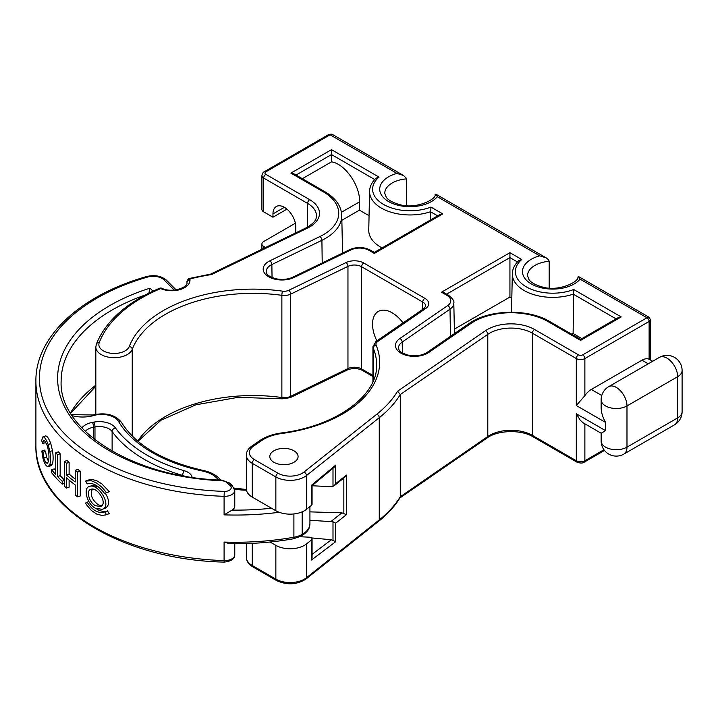 <?xml version="1.0" encoding="UTF-8"?>
<svg xmlns="http://www.w3.org/2000/svg" width="718" height="718" viewBox="0 0 718 718"><rect width="100%" height="100%" fill="white"/><g stroke="black" fill="none" stroke-linecap="round" stroke-linejoin="round"><path stroke-width="1.08" d="M174.232 290.081L164.099 279.939A12.619 7.288 0 0 0 147.504 277.076A196.238 113.291 0 0 0 43.502 401.245A196.238 113.291 0 0 0 224.294 491.399A6.561 3.787 0 0 0 230.433 489.434A6.561 3.787 0 0 0 229.984 485.386A41.635 24.035 180 0 1 227.094 482.756A6.561 3.787 0 0 0 221.844 480.791A178.064 102.809 180 0 1 61.595 399.935A178.064 102.809 180 0 1 149.999 288.169L148.68 293.815M227.094 482.756A3.536 2.531 136.6 0 1 229.661 483.214L232.183 485.503L234.768 490.502L234.768 506.163A10.097 5.825 180 0 1 232.094 510.112A196.238 113.291 0 0 0 271.521 508.227M105.725 511.431L103.518 511.584L99.201 510.453L96.194 508.649M108.301 514.025L109.298 513.63L107.386 510.884L104.595 511.817L106.497 514.564L105.519 514.95L101.839 515.416L96.634 514.043L91.348 510.444L86.851 505.14L85.568 503.031L87.165 502.205C92.622 510.615 98.429 513.819 104.595 511.817L103.796 512.14M89.131 479.803L92.101 479.48L96.715 480.737L101.848 483.869L109.298 491.668L104.595 493.508L106.497 492.602L101.839 487.154L96.634 483.07L91.348 480.71L85.568 481.069L87.165 483.905L87.901 483.591M45.584 451.425L42.909 452.313L41.779 451.012L44.471 450.123L45.584 451.425L46.499 456.953L48.537 461.423M45.548 441.83L45.458 442.647L42.775 443.544L43.251 441.085L43.825 440.412L44.57 440.637L47.262 445.582C49.497 454.44 49.542 460.337 47.397 463.263C46.131 463.236 44.947 461.432 43.825 457.842L42.909 452.313M41.779 451.012L43.017 458.596C44.444 463.514 46.078 466.206 47.909 466.664L49.784 464.86C50.682 461.611 50.709 457.178 49.865 451.55L48.151 444.496C46.185 439.344 44.444 436.786 42.927 436.822L45.611 435.925C47.11 435.889 48.833 438.447 50.79 443.616L52.504 450.671C53.347 456.271 53.32 460.705 52.423 463.981L50.547 465.785M60.168 453.794L57.539 454.673A202.799 117.079 180 0 1 55.771 452.753L58.4 451.873A199.766 115.338 0 0 0 60.168 453.794L60.168 475.675A199.766 115.338 0 0 0 64.423 479.965M55.771 452.753L55.771 474.625A202.799 117.079 180 0 1 51.624 469.751L54.254 468.872A199.766 115.338 0 0 0 55.771 470.73M75.219 479.094A199.766 115.338 180 0 1 69.116 474.068L66.487 474.948A202.799 117.079 0 0 0 75.219 481.993L75.219 470.308L77.867 469.428A199.766 115.338 180 0 0 80.263 471.179L80.263 495.976L77.607 496.856A202.799 117.079 180 0 1 75.219 495.106L75.219 484.928A202.799 117.079 180 0 1 66.487 477.874L66.487 488.06L69.116 487.181L69.116 480.118M69.116 474.068L69.116 462.383A199.766 115.338 180 0 1 67.043 460.543L64.423 461.414A202.799 117.079 0 0 0 66.487 463.263L66.487 474.948M102.091 509.313L95.539 508.308C87.21 504.458 82.696 487.971 89.382 486.481C97.639 482.505 112.995 506.073 102.091 509.313L104.864 508.389C109.648 505.786 109.809 500.742 105.349 493.266M97.72 486.409L92.083 485.583L89.382 486.481M279.194 512.284A199.766 115.338 180 0 1 224.097 514.86L232.094 510.112M229.616 543.697L224.097 542.063A199.766 115.338 0 0 0 293.895 537.244L293.895 513.935M47.909 466.664L51.122 465.74M42.927 436.822L41.635 440.61L42.775 443.544M64.423 480.521L62.224 481.248A202.799 117.079 180 0 1 57.539 476.546L57.539 454.673M64.423 483.447L62.224 484.174L62.224 481.248M60.168 475.675L57.539 476.546M51.624 469.751L51.624 472.668A202.799 117.079 0 0 0 62.224 484.174M69.116 462.383L66.487 463.263M66.487 488.06A202.799 117.079 180 0 1 64.423 486.221L64.423 461.414M80.263 471.179L77.607 472.058L77.607 496.856M75.219 470.308A202.799 117.079 0 0 0 77.607 472.058M88.682 483.402L87.165 483.905C92.622 482.254 98.429 485.458 104.595 493.508M109.298 491.668L106.497 492.602M88.933 501.613L87.165 502.205M109.298 513.63L106.497 514.564M95.539 505.723C89.283 502.842 85.765 490.511 90.881 489.362C97.172 486.319 108.454 504.099 100.412 506.486L95.539 505.723M92.389 489.173C89.876 494.522 91.841 499.728 98.267 504.808L101.66 505.786M584.874 395.645L576.312 405.535L576.312 358.551A6.058 3.5 0 0 0 584.874 358.551L584.874 395.645A15.141 8.742 120 0 1 591.3 389.461L641.982 360.203A15.141 8.742 120 0 1 649.117 359.233L649.117 321.467L650.589 319.887L649.081 317.266L646.972 317.76L580.081 279.14L578.645 276.601L577.819 277.067C579.965 280.944 559.151 292.388 542 286.886C532.209 284.104 529.767 280.684 528.986 279.616L527.524 275.721A25.238 14.566 0 0 1 549.189 261.298L549.189 288.026M582.738 354.845L646.972 317.76A3.025 1.75 -120 0 1 649.117 321.467L584.874 358.551A3.025 1.75 60 0 0 582.738 354.845A3.025 1.75 180 0 1 578.457 354.845A3.025 1.75 -60 0 0 576.312 358.551L532.397 333.197L532.397 435.395L576.312 460.75L576.312 413.774L580.27 420.236L582.989 422.722L601.145 433.232L605.579 430.665L605.579 422.426C602.689 417.311 601.208 412.338 601.145 407.501L601.145 399.764A15.141 8.742 180 0 0 610.488 407.842A15.141 8.742 180 0 0 626.985 405.939L626.985 447.152L677.666 417.894L677.666 376.681L626.985 405.939A15.141 8.742 -120 0 0 616.286 387.397A15.141 8.742 -120 0 0 608.711 386.652A15.141 15.141 0 0 0 601.145 399.764M652.68 361.262L649.117 359.233M376.887 340.897A27.76 16.029 60 0 1 378.287 311.441A27.76 16.029 60 0 1 403.049 322.903M307.6 228.037A3.025 1.589 -115.8 0 0 306.281 227.786C317.571 221.108 315.974 217.922 316.467 215.777A30.282 17.483 0 0 0 307.6 203.409L263.685 178.064A3.025 1.75 120 0 1 265.831 174.348L309.736 199.703A33.306 19.233 180 0 1 307.6 228.037L211.595 274.545A157.466 90.917 0 0 0 189.992 278.943L189.992 280.208A18.246 10.537 180 0 1 179.85 289.641A18.246 10.537 180 0 1 160.706 288.591A157.466 90.917 0 0 0 99.219 342.666A15.392 8.885 0 0 0 110.931 353.256A15.392 8.885 0 0 0 129.276 346.498A126.682 73.137 180 0 1 282.569 291.149A7.063 4.084 0 0 0 288.762 290.305L346.013 262.573A13.121 7.575 180 0 1 363.73 263.012L424.876 298.32A13.121 7.575 180 0 1 425.648 308.552L377.614 341.597A7.063 4.084 0 0 0 376.151 345.178A126.682 73.137 180 0 1 281.671 433.501A37.345 21.558 0 0 0 261.523 440.646L253.391 446.237A17.16 9.908 0 0 0 254.405 459.61L277.992 473.225A17.16 9.908 0 0 0 304.01 472.049L376.806 414.205A153.051 88.368 0 0 0 397.601 391.184L400.276 394.541L400.276 496.739L487.791 436.526A30.282 17.483 180 0 1 532.397 435.395A3.025 1.75 -60 0 0 533.025 436.786C521.331 429.418 497.556 430.082 487.19 437.89A3.025 1.894 -124.5 0 0 487.791 436.526L487.791 334.328L400.276 394.541A156.084 90.109 180 0 1 379.257 417.705L379.257 519.904A156.084 90.109 0 0 0 400.276 496.739L400.025 497.7M311.486 539.954A3.025 1.75 0 0 0 312.07 538.931L312.07 557.581L311.486 560.022L311.486 539.954L306.46 543.957A20.185 11.659 180 0 1 275.856 545.348L270.076 542.009M311.486 505.337L311.486 485.269L312.07 485.664L312.07 504.314A3.025 1.75 180 0 1 311.486 505.337L306.46 509.34A20.185 11.659 180 0 1 275.856 510.731L252.26 497.107A20.185 11.659 180 0 1 246.346 488.868L246.346 455.077A20.185 11.659 180 0 0 252.26 463.316L252.26 497.107M309.925 511.871L341.876 512.84L346.444 514.653L335.719 523.18L335.719 541.677L311.486 560.022M334.121 485.781L344.739 477.335L346.444 475.092L346.444 514.653M295.807 232.856L295.807 227.094A16.146 9.325 -120 0 0 288.753 210.85A16.146 9.325 -120 0 0 276.313 206.515A16.146 9.325 -120 0 0 272.966 213.91L272.966 217.213L263.685 211.855A6.058 3.5 180 0 1 261.908 209.378L261.908 175.587A6.058 3.5 0 0 0 263.685 178.064L263.685 211.855M265.525 247.53L263.685 246.462L263.685 248.419M549.189 261.298L548.552 259.772L546.192 257.861L539.712 255.823L437.334 196.723A30.282 17.483 180 0 1 388.591 201.552A30.282 17.483 180 0 1 396.955 173.406L403.435 175.443L406.298 178.19L406.442 205.608M99.219 342.666A3.025 2.414 -159.1 0 0 96.383 344.057C105.869 320.749 126.924 302.161 159.54 288.277A3.025 1.445 -112.7 0 1 160.706 288.591A3.025 1.499 -66.3 0 1 161.918 288.295C171.234 293.276 188.26 287.622 186.958 282.677L186.958 281.223L186.958 282.677A3.025 2.468 180 0 1 189.992 280.208M311.495 537.908L331.348 539.765L335.719 541.677M332.999 540.214L332.999 521.771L309.925 520.254M300.097 536.723L309.305 537.19A3.025 1.75 0 0 1 312.07 538.931M263.685 246.462A6.058 3.5 0 0 1 261.908 243.994A6.058 3.5 0 0 1 263.685 241.526L295.367 223.235M332.999 521.771L335.719 523.18M211.595 274.545L210.742 274.088M189.04 278.539C188.96 277.875 188.26 278.772 186.958 281.223L189.992 278.943L188.951 278.566M437.334 196.723L435.898 194.183L435.063 194.65C437.208 198.527 416.404 209.97 399.253 204.468C389.461 201.686 387.02 198.276 386.239 197.208L384.767 193.304A25.238 14.566 0 0 1 406.442 178.881M272.966 217.213L286.949 209.135M396.955 173.406L330.065 134.796L333.008 134.787C332.38 134.024 330.899 133.97 328.557 134.643A3.025 1.75 -120 0 1 330.065 134.796L265.831 171.88A3.025 1.75 180 0 0 265.831 174.348M312.07 485.664L334.058 467.373L335.719 465.111L335.719 483.618L334.014 485.862L331.186 486.714L312.07 485.745M293.931 462.311A14.136 8.158 0 0 0 298.024 457.258A14.136 8.158 0 0 0 298.078 456.54A14.136 8.158 0 0 0 283.942 448.382A14.136 8.158 0 0 0 269.806 456.54A14.136 8.158 0 0 0 278.53 464.079A14.136 8.158 0 0 0 293.931 462.311M341.858 220.291L359.422 210.15L359.547 201.839C360.256 185.612 344.811 163.605 331.492 161.864L331.492 149.667L379.014 177.104A37.399 21.594 0 0 0 383.565 204.451A37.399 21.594 0 0 0 430.935 207.08L442.764 213.91L374.32 253.427L368.89 250.295A13.175 7.611 0 0 0 351.102 249.846L294.138 277.444A18.839 10.878 180 0 1 267.599 276.107A18.839 10.878 180 0 1 269.914 260.787L319.959 236.536A52.54 30.335 0 0 0 323.342 191.85L290.88 173.119L293.913 173.837L324.85 191.706A3.025 1.75 -60 0 0 323.342 191.85M430.477 219.986L430.935 207.08M437.63 215.849L430.504 211.738A40.432 23.344 180 0 1 389.721 211.801A40.432 23.344 180 0 1 369.582 191.329L368.756 230.101A41.258 23.82 0 0 0 382.075 247.925M359.422 210.15L369.061 215.714M376.061 178.163L379.014 177.104M331.492 161.864L302.332 178.701M374.32 253.427L374.32 252.404L439.739 214.637L442.764 213.91M581.903 338.6L573.117 333.529L573.691 289.498L621.205 316.934L580.593 340.377L548.139 321.637A52.54 30.335 0 0 0 470.739 323.594L428.745 352.484A18.839 10.878 180 0 1 402.215 353.821A18.839 10.878 180 0 1 399.89 338.501L447.691 305.608A13.175 7.611 0 0 0 446.919 295.34L441.489 292.208L444.514 292.935L448.427 295.197A3.025 1.75 -60 0 0 446.919 295.34M573.117 333.529A41.258 23.82 180 0 1 571.42 334.058M511.808 298.132L509.933 297.046L509.933 252.691L521.762 259.521A37.399 21.594 0 0 0 526.312 286.868A37.399 21.594 0 0 0 573.691 289.498M509.933 297.046L454.359 329.131M621.205 316.934L618.18 317.652L580.593 339.354L580.593 340.377M518.818 260.58L521.762 259.521M149.999 288.169L152.988 291.158M232.183 485.503A3.536 2.333 128.4 0 0 229.984 485.386M81.852 427.919A17.456 10.079 180 0 1 92.46 422.381L93.887 422.112A17.456 10.079 180 0 1 115.383 427.838A146.284 84.455 0 0 0 184.275 470.748A14.477 8.356 180 0 1 192.119 477.29M218.407 479.965A30.03 17.34 180 0 1 218.164 479.642A27.419 15.832 0 0 0 202.404 470.999A139.427 80.497 180 0 1 118.452 421.331A17.663 10.196 0 0 0 93.789 415.498A24.726 14.279 180 0 1 72.096 415.65M246.471 490.161A30.03 17.34 180 0 1 234.544 488.913M145.269 294.981A174.537 100.762 0 0 0 61.138 381.177C58.616 429.974 133.001 477.443 222.006 480.145L221.844 480.791M70.436 413.003A174.537 100.762 180 0 1 95.826 385.171M224.097 514.86L224.097 496.317A199.766 115.338 180 0 1 35.9 381.177L35.9 445.465A199.766 115.338 0 0 0 224.097 560.605L224.097 542.063M234.768 490.502A10.097 5.825 180 0 1 224.097 496.317L224.294 491.399M234.768 554.79C234.867 558.837 231.34 561.27 224.178 562.104L224.097 560.605A10.097 5.825 0 0 0 234.768 554.79L234.768 543.75M302.188 511.835L302.188 534.398A25.983 15.006 0 0 0 309.925 523.718L309.925 506.585M293.895 537.244A20.185 11.659 0 0 0 302.188 534.398A3.536 2.028 -119.7 0 1 301.461 536.014L293.483 538.778A3.536 0.844 -100 0 0 293.895 537.244M218.164 479.642A3.536 2.657 -36.5 0 1 220.686 480.082M202.404 470.999A3.536 0.996 -78 0 1 203.14 470.425C162.914 461.207 135.702 445.205 121.495 422.417C115.32 414.69 105.761 412.213 92.802 414.986A3.536 1.292 -106.2 0 1 93.789 415.498M118.452 421.331A3.536 2.728 -30.5 0 1 121.495 422.417M52.423 463.981L49.784 464.86M52.504 450.671L49.865 451.55M50.79 443.616L48.151 444.496M46.499 456.953L43.825 457.842M35.9 381.177C35.254 337.011 80.245 295.322 146.517 276.574A3.536 1.292 73.8 0 1 147.504 277.076M146.517 276.574C154.657 274.644 161.353 275.9 166.594 280.325A3.536 2.495 135 0 0 164.099 279.939M94.973 439.757L94.973 426.941L93.546 427.21L93.546 438.635M182.677 475.738L182.677 475.46A149.82 86.501 180 0 1 112.116 431.5L112.116 451.155M184.257 476.016A10.941 6.318 0 0 0 182.677 475.46A3.536 1.301 -73.7 0 1 184.275 470.748M115.383 427.838A3.536 2.666 -35.7 0 0 112.116 431.5A13.92 8.042 0 0 0 94.973 426.941A3.536 0.889 -100.6 0 0 93.887 422.112M92.46 422.381A3.536 0.889 -100.6 0 1 93.546 427.21A13.92 8.042 0 0 0 85.28 431.383M591.3 389.461L601.756 395.492M605.579 422.426L576.312 405.535M648.246 363.82L641.982 360.203M425.648 308.552A3.025 1.894 -124.5 0 0 423.934 308.525L425.693 306.155A10.097 5.825 0 0 0 422.74 302.027L422.74 309.35M424.876 298.32A3.025 1.75 120 0 0 422.74 302.027L361.585 266.728L361.585 368.926L372.929 375.469M533.025 436.786L576.94 462.141A3.025 1.75 -60 0 1 576.312 460.75A6.058 3.5 0 0 0 584.874 460.75L603.946 449.746M584.874 423.835L584.874 460.75A3.025 1.75 60 0 1 584.246 462.141L604.484 450.455M576.312 413.774L605.579 430.665M601.145 440.969A15.141 8.742 0 0 0 610.488 449.046A15.141 8.742 0 0 0 626.985 447.152A15.141 8.742 -120 0 1 623.852 454.081A15.141 15.141 0 0 1 601.145 440.969L601.145 433.232M682.1 411.71A15.141 15.141 0 0 1 674.525 424.823A15.141 8.742 -120 0 0 677.666 417.894A15.141 8.742 0 0 0 682.1 411.71L682.1 370.506A15.141 8.742 180 0 1 677.666 376.681A15.141 8.742 60 0 0 666.959 358.138A15.141 8.742 60 0 0 659.384 357.393L608.711 386.652M534.542 329.49A3.025 1.75 120 0 0 532.397 333.197A30.282 17.483 0 0 0 487.791 334.328A3.025 1.894 55.5 0 0 485.467 330.729A33.306 19.233 180 0 1 534.542 329.49L578.457 354.845M306.46 543.957L306.46 577.748L379.257 519.904A3.025 2.001 -128.5 0 1 378.682 521.241L305.895 579.085A3.025 2.001 -128.5 0 0 306.46 577.748A20.185 11.659 0 0 1 275.856 579.139A3.025 1.75 -60 0 0 276.475 580.521C286.958 585.314 296.767 584.838 305.895 579.085M376.806 414.205A3.025 2.001 51.5 0 1 379.257 417.705L306.46 475.549L306.46 509.34M311.486 485.269L335.719 465.111M335.719 483.618L346.444 475.092M246.346 543.58L246.346 557.276A20.185 11.659 0 0 0 252.26 565.515L275.856 579.139L275.856 545.348M252.26 543.346L252.26 565.515A3.025 1.75 -60 0 0 252.889 566.897L276.475 580.521M343.841 513.298L343.841 478.053M281.671 433.501A3.025 0.556 -97.6 0 0 281.268 432.972C336.598 426.205 377.955 395.241 376.636 364.735A123.649 71.387 0 0 0 373.207 348.059L373.207 381.007M376.151 345.178A3.025 2.405 157.4 0 0 373.207 348.059A10.097 5.825 180 0 1 372.929 346.695L372.929 381.653M309.736 199.703A3.025 1.75 120 0 0 307.6 203.409L307.6 227.103M363.73 263.012A3.025 1.75 120 0 0 361.585 266.728A10.097 5.825 0 0 0 347.961 266.378L347.961 368.576A10.097 5.825 180 0 1 361.585 368.926A3.025 1.75 -60 0 0 362.213 370.308L372.929 376.501M346.013 262.573A3.025 1.589 64.2 0 1 347.961 266.378L290.709 294.12L290.709 396.318L347.961 368.576A3.025 1.589 -115.8 0 1 347.332 369.967C352.547 367.939 357.501 368.056 362.213 370.308M288.762 290.305A3.025 1.589 64.2 0 1 290.709 294.12A10.097 5.825 180 0 1 281.869 295.322L281.869 397.521A10.097 5.825 0 0 0 290.709 396.318A3.025 1.589 -115.8 0 1 290.081 397.7L347.332 369.967M137.703 441.103A123.649 71.387 180 0 1 281.869 397.521A3.025 0.574 -82.1 0 0 282.156 398.813L238.071 397.341L195.897 404.799L161.029 420.192L137.973 441.319M282.569 291.149A3.025 0.574 97.9 0 0 281.869 295.322A123.649 71.387 0 0 0 132.238 349.343L132.238 436.086M129.276 346.498A3.025 2.414 20.9 0 1 132.238 349.343A18.426 10.635 180 0 1 112.25 357.627A18.426 10.635 180 0 1 95.826 347.054L95.826 414.286M312.07 554.359L331.348 539.765M331.186 521.331L341.876 512.84M284.382 207.322L272.966 213.91M580.081 279.14A30.282 17.483 180 0 1 531.347 283.969A30.282 17.483 180 0 1 539.712 255.823M304.01 472.049A3.025 2.001 51.5 0 1 306.46 475.549A20.185 11.659 180 0 1 275.856 476.94L275.856 510.731M277.992 473.225A3.025 1.75 120 0 0 275.856 476.94L252.26 463.316A3.025 1.75 120 0 1 254.405 459.61M253.391 446.237A3.025 1.894 -124.5 0 0 251.677 446.21C248.168 448.705 246.391 451.667 246.346 455.077M397.601 391.184L485.467 330.729M332.999 486.454L332.999 468.244M261.523 440.646A3.025 1.894 -124.5 0 0 259.799 440.619L251.677 446.21M377.614 341.597A3.025 1.894 -124.5 0 0 375.9 341.58L372.929 346.695M290.88 173.119L331.492 149.667M441.489 292.208L509.933 252.691M359.547 201.839L341.454 212.277M342.558 253.095L341.75 215.337A55.573 32.086 180 0 1 321.906 240.306L271.862 264.547A15.805 9.128 0 0 0 266.216 271.655C267.249 273.208 264.664 274.886 275.371 278.647C281.797 280.02 287.613 279.535 292.809 277.193A3.025 1.589 -115.8 0 1 294.138 277.444M322.211 262.95L321.906 240.306A3.025 1.589 64.2 0 0 319.959 236.536M272.041 277.552L271.862 264.547A3.025 1.589 64.2 0 0 269.914 260.787M374.706 179.518L331.492 154.567L296.013 175.057M374.32 252.404L370.398 250.142A3.025 1.75 120 0 0 368.89 250.295M351.102 249.846A3.025 1.589 -115.8 0 0 349.783 249.595C356.873 246.66 363.748 246.848 370.398 250.142M616.071 318.873L573.251 294.147A40.432 23.344 180 0 1 532.469 294.218A40.432 23.344 180 0 1 512.329 273.746L511.512 312.204M517.463 261.935L509.933 257.591L446.614 294.147M454.458 333.592L453.803 303.032A16.2 9.352 180 0 1 450.015 309.162L402.206 342.055A15.805 9.128 0 0 0 398.508 348.033C399.54 349.585 396.937 351.201 407.546 354.997C415.345 356.541 421.843 355.697 427.031 352.457A3.025 1.894 -124.5 0 1 428.745 352.484M450.455 336.347L450.015 309.162A3.025 1.894 55.5 0 0 447.691 305.608M402.385 352.96L402.206 342.055A3.025 1.894 55.5 0 0 399.89 338.501M580.593 339.354L549.656 321.493A3.025 1.75 120 0 0 548.139 321.637M470.739 323.594A3.025 1.894 -124.5 0 0 469.025 323.567L427.031 352.457M261.908 175.587C262.312 173.496 263.111 172.212 264.314 171.728A3.025 1.75 60 0 1 265.831 171.88M246.382 489.514L234.239 488.078M221.009 480.423C217.222 475.54 211.263 472.211 203.14 470.425M71.45 414.645L92.802 414.986M309.925 523.718C309.332 527.47 310.023 530.162 301.461 536.014M228.97 543.679C250.932 544.1 272.436 542.458 293.483 538.778M45.674 435.898L42.999 436.795M89.212 479.777L86.528 480.674M105.519 514.959L108.31 514.025M166.594 280.325L176.107 289.848M224.178 562.104C122.204 559.977 33.854 506.567 35.9 445.465M70.624 413.317L95.826 386.23M229.661 483.214L222.006 480.145M650.589 320.228L650.589 360.059M400.061 497.646C394.891 506.163 387.765 514.025 378.682 521.241M399.854 497.987L487.19 437.89M674.525 424.823L623.852 454.081M252.889 566.897C248.599 564.312 246.418 561.108 246.346 557.276M261.908 243.994L261.908 249.272M290.081 397.7L282.156 398.813M584.246 462.141C582.747 463.343 580.315 463.343 576.94 462.141M210.859 274.07L189.121 278.512M96.383 344.057L95.826 347.054M435.943 194.21L546.012 257.762M333.305 134.957L403.265 175.345M210.67 274.096L306.281 227.786M578.699 276.627L648.785 317.096M682.1 370.506A15.141 15.141 0 0 0 659.384 357.393M281.268 432.972C272.759 434.148 265.606 436.697 259.799 440.619M375.9 341.58L423.934 308.525M376.196 178.028C371.951 182.004 369.743 186.438 369.582 191.329M349.783 249.595L292.809 277.193M341.75 215.337C341.256 205.931 335.629 198.051 324.85 191.706M549.656 321.493C528.134 308.408 488.554 309.395 469.025 323.567M453.803 303.032C454.485 301.228 452.69 298.616 448.427 295.197M518.943 260.446C514.698 264.421 512.499 268.855 512.329 273.746M161.918 288.295A3.025 3.025 0 0 0 159.342 288.358M264.314 171.728L328.548 134.643"/></g></svg>
